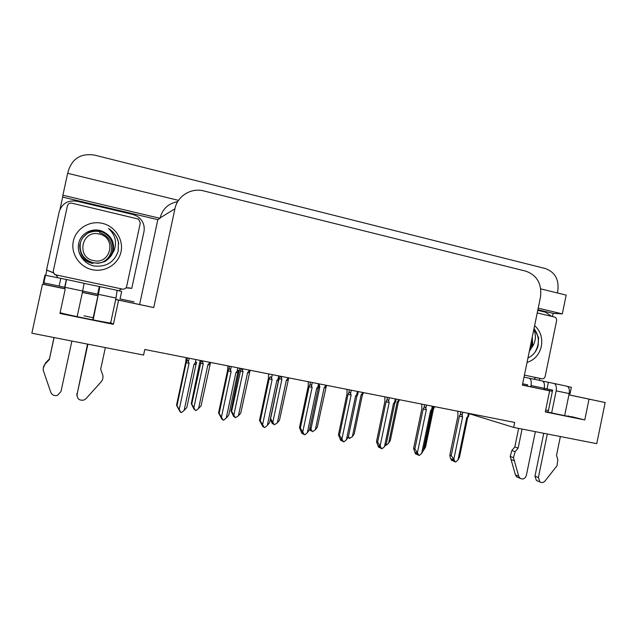 <?xml version="1.0" encoding="UTF-8"?>
<svg xmlns="http://www.w3.org/2000/svg" width="637" height="637" viewBox="0 0 637 637"><rect width="100%" height="100%" fill="white"/><g stroke="black" fill="none" stroke-linecap="round" stroke-linejoin="round"><path stroke-width="0.96" d="M97.947 295.727L82.372 292.455M64.536 288.728L42.488 284.174L31.85 333.215L143.58 355.064L144.774 349.482L514.68 422.435L513.653 427.411L596.758 443.655L605.15 402.528L568.929 394.821M527.356 386.07L549.627 390.847L522.364 385.114L540.495 297.081C542.023 283.975 537.142 275.335 525.859 271.171L203.705 190.917C191.196 187.509 177.389 195.989 174.928 208.785L153.756 307.575L115.719 299.39M605.15 402.528L589.026 399.136L584.774 419.942L571.373 416.606C575.115 417.753 560.496 414.934 545.376 411.582M97.963 295.656L82.388 292.383M64.56 288.625L43.762 284.253L44.049 282.908M60.021 209.231L62.657 197.104L157.825 219.661L139.63 304.422M45.705 275.288L46.804 270.207M527.372 386.006L522.396 384.963M537.883 309.749L553.171 313.372L552.518 316.557M539.794 378.418L539.404 380.337M178.519 200.376L67.649 173.288L62.896 195.233L160.022 218.316L157.825 219.661M62.896 195.233L62.657 197.104M538.209 308.165L562.312 313.89L553.171 313.372M177.707 201.666C168.439 203.362 162.578 208.769 160.118 217.894L160.022 218.316M562.312 313.89L566.174 295.098L540.765 288.887M177.285 202.407L175.708 202.025M67.809 173.328L68.382 170.7C72.499 158.271 81.249 153.071 94.626 155.117L545.439 268.559C555.002 272.126 559.135 279.5 557.829 290.695L557.367 292.948M552.375 391.301L544.006 389.518M42.488 284.174L43.762 284.253M469.158 413.676L513.653 427.411M153.756 307.575L115.695 299.517M552.367 391.341L543.99 389.573M589.026 399.136L568.921 394.86M65.245 288.959L59.942 313.476L113.402 324.321L118.593 300.178M584.774 419.942L545.304 411.94L549.627 390.847M545.702 409.997L548.409 410.61M93.201 317.728L84.012 315.809M60.117 312.663L60.666 312.839C67.769 315.068 114.827 324.432 111.212 322.919L111.196 323.007M113.402 324.321L111.212 322.919M191.761 404.089L195.424 410.467L193.903 408.086L194.094 409.312L191.267 403.667L191.761 404.089L201.077 361.569C201.579 360.765 202.096 361.036 202.638 362.381L202.94 360.948M200.169 360.407L191.267 403.667M198.577 408.508L201.069 405.793L210.282 363.592C210.576 362.517 210.154 362.533 209.032 363.639L207.885 364.754L198.577 408.508L196.021 410.578L195.424 410.467M193.903 407.656L203.235 363.846L202.638 362.381M200.48 363.162L203.235 363.846M209.756 364.985L207.885 364.754M195.941 359.571L195.177 363.13L193.974 364.308L184.149 410.371L181.457 412.545L180.398 412.02L178.846 409.511L180.16 411.566M179.984 411.606L176.521 405.259L176.99 405.713L186.187 362.628L189.054 363.345L188.425 361.808L189.181 358.241M195.177 363.13C196.371 361.959 196.817 361.943 196.522 363.082L195.989 364.547L193.974 364.308M184.149 410.371L186.832 407.505L195.989 364.547M186.187 362.628L186.816 360.9C187.326 360.12 187.867 360.423 188.425 361.808M176.99 405.713L179.22 409.472L189.054 363.345M180.82 412.434L179.22 409.472M186.227 357.652L185.685 362.334L176.521 405.259M231.661 411.406L235.348 417.729L233.739 415.348L233.182 414.95L234.225 416.917L233.675 416.51L231.032 410.969L231.661 411.406L240.85 369.492C241.375 368.608 241.917 368.855 242.466 370.224L242.769 368.807M239.719 368.202L231.032 410.969M238.429 415.786L240.746 413.079L249.863 371.387C250.19 370.328 249.808 370.352 248.709 371.451L247.586 372.549L238.429 415.786L235.348 417.729M233.875 414.95L243.047 371.666L242.466 370.224M240.245 370.973L243.047 371.666M249.29 372.749L247.586 372.549M270.486 418.477L274.316 424.807L272.62 422.442L271.951 422.028L272.97 423.963L272.31 423.549L270.287 419.441M279.11 378.482L279.667 377.223C280.224 376.26 280.782 376.475 281.347 377.868L281.642 376.475M278.258 377.956L278.058 379.262M270.614 418.557L278.719 380.178M277.326 422.88L279.476 420.181L288.505 378.991C288.856 377.956 288.505 377.98 287.438 379.071L286.339 380.162L277.326 422.88L274.316 424.807M272.875 422.068L281.912 379.294L281.347 377.868M279.261 378.649L281.912 379.294M287.892 380.329L286.339 380.162M272.97 423.963L273.209 423.557M309.988 427.419L312.361 431.719L310.585 429.362L309.813 428.932L310.808 430.843L309.55 429.481M319.256 385.218L319.591 383.96M315.299 429.816L317.298 427.124L326.263 386.333C326.59 385.401 326.255 385.465 325.244 386.508L324.177 387.591L315.299 429.816L312.361 431.719M310.96 429.019L319.854 386.747L319.296 385.337M319.026 386.555L319.854 386.747M325.579 387.734L324.177 387.591M310.808 430.843L311.071 430.293M237.84 367.836L237.099 371.355L235.921 372.51L226.262 417.999L223.635 420.149L222.464 419.608L220.808 417.108L222.122 418.971M221.915 419.178L218.547 412.919L219.16 413.397L228.197 370.845L231.127 371.578L230.514 370.057L231.255 366.538M237.099 371.355C238.254 370.193 238.668 370.169 238.342 371.283L237.752 372.717L235.921 372.51M226.262 417.999L228.755 415.141L237.752 372.717M228.197 370.845L228.842 369.237C229.384 368.369 229.941 368.648 230.514 370.057M219.16 413.397L221.453 417.124L231.127 371.578M223.014 420.038L221.453 417.124M227.958 365.885L227.544 370.535L218.547 412.919M278.695 375.894L277.963 379.365L276.808 380.512L267.317 425.436L264.745 427.57L263.471 427.005L261.719 424.521L262.802 426.559L263.033 426.185M262.802 426.559L259.514 420.388L260.27 420.882L269.156 378.864L272.134 379.604L271.537 378.107L272.278 374.628M277.963 379.365C279.086 378.219 279.468 378.195 279.102 379.278L278.473 380.687L276.808 380.512M267.317 425.436L269.618 422.586L278.473 380.687M269.156 378.864L269.801 377.375C270.383 376.419 270.964 376.666 271.537 378.107M260.27 420.882L262.627 424.584L272.134 379.604M264.148 427.459L262.627 424.584M268.647 373.911L268.36 378.521L259.514 420.388M302.838 433.678L303.26 433.853M318.532 383.753L317.807 387.177L316.685 388.315L307.345 432.682L304.836 434.8L303.459 434.219L301.627 431.743L302.671 433.757L302.933 433.224M302.671 433.757L301.89 433.287L299.462 427.666L300.353 428.183L309.096 386.683L312.122 387.423L311.549 385.95L312.265 382.518M317.807 387.177C318.89 386.062 319.241 386.014 318.874 387.033L318.182 388.459L316.685 388.315M307.345 432.682L309.478 429.848L318.182 388.459M309.096 386.683L309.757 385.297C310.37 384.278 310.967 384.493 311.549 385.95M300.353 428.183L302.774 431.854L312.122 387.423M304.247 434.689L302.774 431.854M308.332 381.738L308.173 386.317L299.462 427.666M341.727 440.716L342.228 440.796M357.389 391.413L356.68 394.805L355.573 395.927L346.393 439.761L343.94 441.847L342.467 441.258L341.44 439.275L340.548 438.797L341.567 440.78L341.862 440.087M341.567 440.78L340.676 440.294L338.438 434.768L339.457 435.31L348.057 394.311L351.13 395.059L350.565 393.602L351.282 390.21M356.68 394.805C357.691 393.73 358.034 393.65 357.699 394.55L356.919 396.047L355.573 395.927M346.393 439.761L348.351 436.926L356.919 396.047M348.057 394.311L348.757 392.949C349.402 391.946 350 392.169 350.565 393.602M339.457 435.31L341.934 438.949L351.13 395.059M343.367 441.744L341.934 438.949M347.046 389.374L346.998 393.921L338.438 434.768M564.661 415.635L569.183 393.586C569.781 389.494 569.024 387.033 566.906 386.205L553.983 383.45C556.053 384.27 556.786 386.739 556.173 390.847L551.642 412.943M547.318 433.988L538.384 477.543L534.953 476.181L543.751 433.295M553.983 383.45L542.716 381.141M548.091 412.179L552.621 390.099L547.04 388.928L548.393 382.351M547.04 388.928L544.245 388.339C544.866 384.207 544.165 381.738 542.143 380.918L524.004 377.144M537.763 310.354L545.503 312.186L551.65 316.358M533.997 379.182L535.606 377.614M544.245 388.355L552.621 390.115M570.043 393.777L569.175 393.594L570.043 393.777L571.365 387.32L567.519 386.428M527.348 386.102L527.611 384.828L522.635 383.785L527.611 384.852M522.069 429.051L518.144 448.114L514.823 446.951L518.645 428.39M528.997 378.123C530.971 378.927 531.648 381.404 531.019 385.544L530.756 386.826M518.518 477.654L516.726 476.914L515.397 474.883L510.189 456.418L511.869 450.494L514.823 446.951M518.144 448.114L515.166 451.689L511.869 450.494M510.189 456.418L513.478 457.645L518.717 476.237L520.055 478.291C522.961 479.765 525.063 478.793 526.369 475.377L535.351 431.655M543.982 389.645L544.245 388.331L531.019 385.544M513.478 457.645L515.166 451.689M511.009 459.516L514.298 460.766M534.953 476.181L536.434 480.505L539.873 481.891C541.729 483.021 543.457 482.711 545.057 480.967L557.033 465.719L557.821 459.683L556.523 455.359L560.377 436.544M536.434 480.505L538.042 481.15M539.873 481.891L538.384 477.543M110.639 322.999L116.006 298.052L117.128 290.313L99.905 286.642L93.129 319.933M87.898 344.179L77.069 394.446L87.516 344.099M99.905 286.642L84.116 283.385M92.747 319.854L98.249 294.31L97.652 294.19L99.284 286.618M97.652 294.19L82.683 291.029L84.092 283.274L66.527 279.524L44.916 275.16L43.276 282.732L64.847 287.295L43.276 282.732M120.051 298.912L134.017 301.858L120.051 298.912L121.667 291.388L117.192 290.44M64.679 287.239L66.328 279.595M46.549 270.064L47.003 270.239L46.549 270.064L59.153 211.906C61.924 203.522 67.833 199.962 76.886 201.212L132.878 214.47L137.305 216.309C142.768 220.107 144.989 225.211 143.978 231.621L131.779 288.362L127.846 287.741M55.937 275.033L57.434 276.848L57.258 277.66M47.003 270.239L53.564 272.923M46.971 270.128L53.508 272.779M56.072 275.073L57.434 276.848M119.406 290.91L119.573 290.106L121.484 289.055M125.967 287.828L131.779 288.362M57.394 276.904L57.226 277.66M54.089 337.562L49.32 359.594L53.978 337.546M64.536 288.744L64.847 287.271M66.527 279.524L64.64 288.776M43.268 368.019L45.482 362.994L49.336 358.981M49.32 359.594L45.426 363.647L45.482 362.994M45.426 363.647C43.611 365.638 42.91 367.931 43.324 370.519L50.785 392.304C52.091 395.107 54.312 396.134 57.457 395.402L60.977 391.548L71.885 341.042M77.149 316.661L82.683 291.029L64.958 287.287M77.069 394.446C77.093 398.977 79.41 400.84 84.036 400.02L86.043 398.635L101.609 381.324C103.027 379.111 103.329 376.786 102.517 374.341L100.678 369.293L105.352 347.587M76.854 393.555L76.997 396.095M534.618 325.611C540.495 331.001 542.732 337.913 541.323 346.361C539.292 354.658 534.531 360.009 527.038 362.405M527.954 357.978C533.058 355.557 536.442 351.489 538.106 345.748L538.631 337.634L534.021 328.517M533.766 329.743C536.012 334.529 535.924 339.577 533.503 344.888L531.712 347.691L532.636 344.721L532.277 336.965M529.331 351.298L531.712 347.691M529.737 349.323L531.776 344.609L532.038 338.143M537.222 312.95L554.493 317.027C556.117 317.6 556.818 318.842 556.603 320.753L545.184 376.3C544.635 378.139 543.504 378.967 541.8 378.8L524.426 375.089M534.857 352.452C539.786 343.98 539.499 336.033 533.997 328.62M121.006 251.838C118.45 264.164 105.097 272.572 92.333 269.714C79.529 267.038 70.532 253.606 73.335 241.12C75.946 228.595 89.634 220.283 102.342 223.348C115.082 226.223 123.745 239.56 121.006 251.838M78.884 242.649C76.074 252.825 83.614 263.965 94.204 266.011C106.172 267.214 114.158 262.317 118.156 251.336L118.45 241.988C116.937 236.239 113.633 231.741 108.521 228.484C115.273 234.806 117.128 242.179 114.087 250.612L112.184 253.845L113.322 250.476C114.501 242.179 111.276 236.001 103.656 231.94C94.188 226.684 81.297 232.449 78.884 242.649M103.712 261.887C107.374 260.613 112.749 254.33 112.757 250.787C113.601 246.734 113.012 242.92 111.005 239.353C108.529 235.626 105.814 233.222 102.868 232.123C96.752 230.275 92.039 230.411 88.734 232.537C83.702 235.913 80.923 239.496 80.381 243.286C79.593 247.355 80.294 251.304 82.499 255.126C84.283 258.503 87.85 261.043 93.193 262.747C99.396 263.423 96.84 263.718 103.887 261.815C106.53 261.274 111.817 255.716 112.184 253.845M80.318 243.382C79.251 253.112 83.511 259.585 93.09 262.802C103.345 264.148 110.042 260.063 113.195 250.54C114.373 242.195 111.196 235.993 103.656 231.94M103.656 261.918C108.425 259.522 111.419 255.843 112.614 250.867C113.792 242.402 110.504 236.192 102.748 232.25C94.547 229.4 87.834 231.303 82.619 237.959M80.111 243.676C78.988 246.121 80.437 253.677 82.866 256.385C84.729 259.211 88.041 261.401 92.795 262.954M99.659 231.725C96.633 230.905 93.273 231.151 89.586 232.481C87.994 232.712 85.637 234.591 82.507 238.127M67.395 205.894C68.087 203.776 69.592 202.869 71.893 203.187L138.548 219.088L140.299 223.014L126.683 286.332C126.086 288.274 124.756 289.214 122.678 289.142L56.343 274.969C54.121 274.268 53.134 272.803 53.381 270.574L67.395 205.894M56.343 274.969L56.271 275.12C54.161 274.467 53.174 273.082 53.317 270.956M118.737 243.931C117.511 237.179 114.111 232.027 108.521 228.484M93.528 260.581C75.779 257.356 81.839 229.368 99.253 234.05C116.826 237.41 110.878 265.048 93.528 260.581M99.491 232.664L101.976 233.516C109.158 237.06 112.295 242.689 111.387 250.413C110.328 256.369 106.936 260.469 101.219 262.715M92.795 263.463C85.732 261.982 81.042 257.881 78.709 251.169M348.463 436.425L349.506 438.471L348.407 437.579M352.388 436.584L354.236 433.901L362.381 394.964L363.146 393.507C363.448 392.679 363.122 392.766 362.174 393.777L361.123 394.852L352.388 436.584L349.506 438.471M362.381 394.964L361.123 394.852M397.225 401.939L398.348 402.027L399.184 400.522C399.455 399.789 399.144 399.909 398.244 400.88L397.225 401.939L388.618 443.193L386.333 445.167L385.775 445.008M388.618 443.193L390.322 440.517L398.34 402.043M432.627 408.882L433.486 408.93L434.394 407.385L432.666 408.699M432.38 409.432L424.019 449.658L423.406 450.192M424.019 449.658L425.58 446.991L433.478 408.962M379.684 447.58L380.249 447.58M380.042 447.182L379.939 447.707M395.306 398.889L394.606 402.242L393.531 403.356L384.493 446.656L382.096 448.727L380.528 448.129L379.533 446.171L378.529 445.677L379.525 447.628L379.843 446.784M379.525 447.628L378.529 447.134L376.467 441.704L377.606 442.253L386.07 401.748L389.191 402.504L388.642 401.071L389.342 397.719M394.606 402.242C395.561 401.214 395.888 401.095 395.577 401.899L394.717 403.444L393.531 403.356M384.493 446.656L386.293 443.838L394.717 403.46M386.07 401.748L386.818 400.418C387.479 399.431 388.092 399.654 388.642 401.071M377.606 442.253L380.138 445.868L389.191 402.504M381.531 448.631L380.138 445.868M384.836 396.827L384.899 401.342L376.467 441.704M416.725 454.277L417.362 454.205M417.116 453.711L416.98 454.388M432.316 406.191L431.623 409.503L430.572 410.602L421.678 453.393L419.329 455.447L417.681 454.834L416.709 452.899L415.611 452.389L416.574 454.316L416.924 453.329M416.574 454.316L415.475 453.807L413.588 448.472L414.846 449.037L423.175 409.01L426.336 409.774L425.803 408.357L426.495 405.044M431.623 409.503C432.523 408.516 432.834 408.373 432.555 409.073L431.623 410.666L430.572 410.602M421.678 453.393L423.326 450.582L431.615 410.698M423.175 409.01L423.955 407.704C424.648 406.74 425.261 406.955 425.803 408.357M414.846 449.037L417.426 452.628L426.336 409.774M418.788 455.344L417.426 452.628M421.718 404.105L421.885 408.58L413.588 448.472M452.899 460.814L453.6 460.662M453.321 460.089L453.146 460.925M468.442 413.317L467.765 416.59L466.738 417.681L457.979 459.97L455.686 462L453.95 461.379L453.011 459.468L451.816 458.951L452.756 460.854L453.13 459.707M452.756 460.854L451.561 460.328L450.248 457.669L449.833 455.081L451.203 455.662L459.396 416.104L462.605 416.869L462.088 415.475L462.765 412.195M467.765 416.59L468.657 416.088L467.646 417.721L466.738 417.681M457.979 459.97L459.484 457.167L467.638 417.768M459.396 416.104L460.217 414.814C460.933 413.867 461.554 414.09 462.088 415.475M451.203 455.662L453.831 459.221L462.605 416.869M455.152 461.905L453.831 459.221M457.732 411.207L458.003 415.65L449.833 455.081M568.467 415.81L568.355 416.335M174.928 208.785L160.118 217.894M168.033 213.021L166.241 214.12M200.997 361.76L201.236 360.614M209.334 362.214L209.032 363.639M210.393 363.05L210.521 362.445M186.713 361.155L187.405 357.89M240.802 369.595L241.041 368.465M249.003 370.033L248.709 371.451M249.991 370.766L250.102 370.256M287.725 377.677L287.438 379.071M288.641 378.322L288.736 377.876M325.539 385.13L325.244 386.508M228.771 369.404L229.455 366.179M309.757 385.297L310.418 382.152M348.757 392.949L349.41 389.844M556.173 390.847L569.183 393.586M515.397 474.883L518.717 476.237M60.778 278.409L59.122 286.069M98.241 294.334L82.675 291.053M98.631 294.39L116.006 298.052M541.8 378.8L535.462 377.582M362.461 392.416L362.174 393.777M398.531 399.526L398.244 400.88M433.773 406.478L433.502 407.815M386.818 400.418L387.455 397.345M423.955 407.704L424.592 404.67M460.217 414.814L460.838 411.821M201.069 361.569L201.276 360.622M186.808 360.9L187.453 357.898M240.85 369.492L241.065 368.473M326.391 385.743L326.478 385.321M228.842 369.237L229.487 366.187M319.018 386.364L319.527 383.944M357.819 393.969L358.312 391.596M516.726 476.914L520.055 478.291M129.478 287.868L128.905 287.844M43.857 282.852L45.506 275.256M122.678 289.142L121.627 289.079M363.257 392.989L363.337 392.591M395.681 401.398L396.174 399.065M432.642 408.651L433.12 406.35M468.736 415.738L469.206 413.469"/></g></svg>
